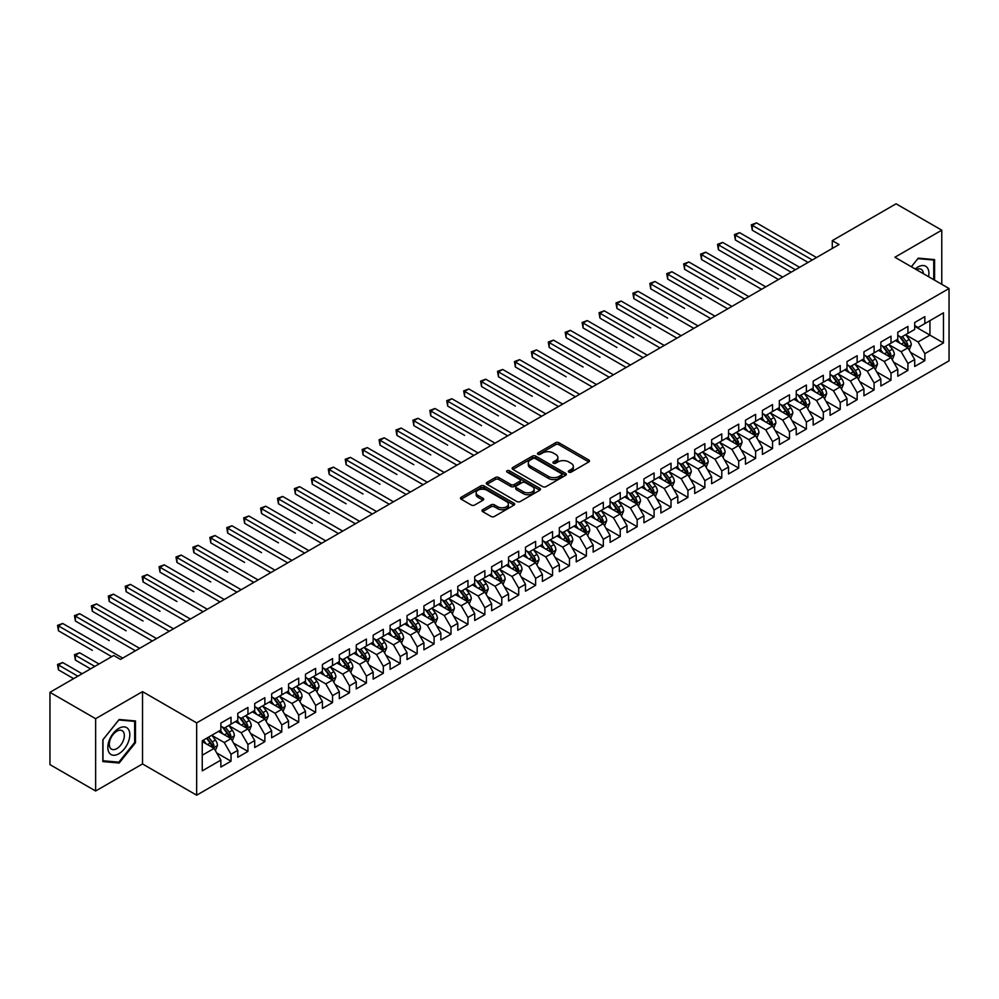 <?xml version="1.0" encoding="UTF-8"?>
<svg xmlns="http://www.w3.org/2000/svg" width="999" height="999" viewBox="0 0 999 999"><rect width="100%" height="100%" fill="white"/><g stroke="black" fill="none" stroke-linecap="round" stroke-linejoin="round"><path stroke-width="1.5" d="M568.843 472.127A1.648 0.949 0 0 0 571.166 472.127L588.823 461.938A2.348 1.361 0 0 0 589.51 460.976A2.348 1.361 0 0 0 588.823 460.015L558.916 442.757A2.348 1.361 0 0 0 555.594 442.757L537.949 452.947A1.648 0.949 0 0 0 537.474 453.608A1.648 0.949 0 0 0 537.949 454.283A1.648 0.949 0 0 0 540.272 454.283L542.557 452.972A7.517 4.346 0 0 1 553.196 452.972L555.681 454.408A7.517 4.346 0 0 1 557.879 457.48A7.517 4.346 0 0 1 555.681 460.539L553.396 461.863A1.648 0.949 0 0 0 552.922 462.537A1.648 0.949 0 0 0 553.396 463.199A1.648 0.949 0 0 0 555.719 463.199L558.004 461.888A7.517 4.346 0 0 1 568.643 461.888L571.128 463.324A7.517 4.346 0 0 1 573.326 466.396A7.517 4.346 0 0 1 571.128 469.455L568.843 470.779A1.648 0.949 0 0 0 568.369 471.453A1.648 0.949 0 0 0 568.843 472.127L568.843 470.779M482.679 509.69A2.348 1.361 0 0 0 481.993 510.651A2.348 1.361 0 0 0 482.679 511.613L491.071 516.458A2.348 1.361 0 0 0 494.393 516.458L513.986 505.132A2.348 1.361 0 0 0 514.672 504.183A2.348 1.361 0 0 0 513.986 503.221L484.09 485.951A2.348 1.361 0 0 0 480.769 485.951L461.163 497.277A2.348 1.361 0 0 0 460.477 498.226A2.348 1.361 0 0 0 461.163 499.188L471.303 505.044A2.348 1.361 0 0 0 474.625 505.044L483.004 500.199A2.348 1.361 0 0 0 483.703 499.238A2.348 1.361 0 0 0 483.004 498.276L477.984 495.379A6.281 3.634 0 0 1 476.148 492.819A6.281 3.634 0 0 1 480.019 489.46A6.281 3.634 0 0 1 486.875 490.247L506.555 501.61A6.281 3.634 0 0 1 508.391 504.183A6.281 3.634 0 0 1 504.52 507.529A6.281 3.634 0 0 1 497.664 506.743L494.393 504.845A2.348 1.361 0 0 0 491.071 504.845L482.679 509.69L482.679 511.613L491.071 506.805L491.071 504.845M95.642 718.693L95.642 790.996L142.52 763.935L142.52 691.633L95.642 718.693L49.95 692.319L113.749 655.481L120.517 659.39L839.048 244.543L832.279 240.634L832.279 248.451M142.52 691.633L196.666 722.889L949.05 288.511L949.05 360.814L196.666 795.192L196.666 722.889M941.77 284.315L941.77 230.182L894.892 257.243L949.05 288.511M941.77 230.182L896.078 203.808L832.279 240.634M542.719 486.625A2.348 1.361 0 0 0 546.053 486.625L565.646 475.312A2.348 1.361 0 0 0 566.333 474.35A2.348 1.361 0 0 0 565.646 473.389L535.751 456.131A2.348 1.361 0 0 0 532.43 456.131L512.824 467.445A2.348 1.361 0 0 0 512.137 468.406A2.348 1.361 0 0 0 512.824 469.368L542.719 486.625M507.754 472.477A1.648 0.949 0 0 1 509.415 472.714L509.415 470.754L539.822 488.311A2.348 1.361 0 0 1 540.509 489.26A2.348 1.361 0 0 1 539.822 490.222L520.217 501.535A2.348 1.361 0 0 1 516.895 501.535L487 484.278L495.379 479.47L495.379 477.522L487 482.355A2.348 1.361 0 0 0 486.313 483.316A2.348 1.361 0 0 0 487 484.278L487 482.355M495.379 479.47A2.348 1.361 0 0 1 498.713 479.47L498.713 477.522A2.348 1.361 0 0 0 495.379 477.522M498.713 477.522L510.839 484.515A2.348 1.361 0 0 0 514.16 484.515L519.717 481.306A2.348 1.361 0 0 0 520.404 480.344A2.348 1.361 0 0 0 519.717 479.383L507.092 472.102A1.648 0.949 0 0 1 506.618 471.428A1.648 0.949 0 0 1 507.629 470.554A1.648 0.949 0 0 1 509.415 470.754M914.697 326.323L929.932 335.115L929.932 320.654L943.468 312.837L924.849 323.589L924.849 316.646L914.697 322.515L914.697 329.445L907.929 333.354L907.929 326.423L897.776 332.28L897.776 339.223L891.008 343.132L891.008 336.188L880.856 342.058L880.856 348.988L874.088 352.897L874.088 345.966L863.935 351.823L863.935 358.766L857.154 362.662L857.154 355.731L847.002 361.588L847.002 368.531L840.234 372.44L840.234 365.497L830.082 371.366L830.082 378.296L823.313 382.205L823.313 375.274L813.161 381.131L813.161 388.074L806.393 391.983L806.393 385.04L796.24 390.909L796.24 397.839L789.472 401.748L789.472 394.817L779.32 400.674L779.32 407.617L772.552 411.513L772.552 404.583L762.399 410.439L762.399 417.382L755.619 421.291L755.619 414.348L745.466 420.217L745.466 427.147L738.698 431.056L738.698 424.125L728.546 429.982L728.546 436.925L721.778 440.834L721.778 433.891L711.625 439.76L711.625 446.69L704.857 450.599L704.857 443.668L694.705 449.525L694.705 456.468L687.936 460.364L687.936 453.434L677.784 459.29L677.784 466.233L671.016 470.142L671.016 463.199L660.863 469.068L660.863 475.999L654.083 479.907L654.083 472.977L643.93 478.833L643.93 485.776L637.162 489.685L637.162 482.742L627.01 488.611L627.01 495.541L620.242 499.45L620.242 492.519L610.089 498.376L610.089 505.319L603.321 509.215L603.321 502.285L593.169 508.141L593.169 515.084L586.401 518.993L586.401 512.05L576.248 517.919L576.248 524.85L569.48 528.758L569.48 521.828L559.328 527.684L559.328 534.627L552.547 538.536L552.547 531.593L542.395 537.462L542.395 544.393L535.626 548.301L535.626 541.371L525.474 547.227L525.474 554.17L518.706 558.066L518.706 551.136L508.553 556.992L508.553 563.936L501.785 567.844L501.785 560.901L491.633 566.77L491.633 573.701L484.865 577.609L484.865 570.679L474.712 576.535L474.712 583.478L467.944 587.387L467.944 580.444L457.792 586.313L457.792 593.244L451.011 597.152L451.011 590.222L440.859 596.078L440.859 603.009L434.09 606.917L434.09 599.987L423.938 605.844L423.938 612.787L417.17 616.695L417.17 609.752L407.018 615.621L407.018 622.552L400.249 626.46L400.249 619.53L390.097 625.386L390.097 632.33L383.329 636.238L383.329 629.295L373.176 635.164L373.176 642.095L366.408 646.003L366.408 639.073L356.256 644.929L356.256 651.86L349.475 655.769L349.475 648.838L339.323 654.695L339.323 661.638L332.555 665.546L332.555 658.603L322.402 664.472L322.402 671.403L315.634 675.312L315.634 668.381L305.482 674.238L305.482 681.181L298.713 685.089L298.713 678.146L288.561 684.015L288.561 690.946L281.793 694.854L281.793 687.924L271.641 693.781L271.641 700.711L264.872 704.62L264.872 697.689L254.72 703.546L254.72 710.489L247.939 714.397L247.939 707.454L237.787 713.323L237.787 720.254L231.019 724.163L231.019 717.232L220.866 723.089L220.866 730.032L202.248 740.771L202.248 770.866L220.866 760.114L214.098 748.401L202.248 741.558M943.468 312.837L943.468 342.932L924.849 353.683L918.081 341.958L905.818 334.877M910.551 352.36L924.849 360.614L924.849 353.683M924.849 360.614L914.697 366.483L914.697 359.54L907.929 363.449L901.16 351.723L888.885 344.643M893.63 362.137L907.929 370.392L907.929 363.449M907.929 370.392L897.776 376.248L897.776 369.318L891.008 373.226L884.24 361.501L871.965 354.408M876.71 371.903L891.008 380.157L891.008 373.226M891.008 380.157L880.856 386.014L880.856 379.083L874.088 382.992L867.319 371.266L855.044 364.185M859.789 381.668L874.088 389.922L874.088 382.992M874.088 389.922L863.935 395.791L863.935 388.848L857.154 392.757L850.386 381.031L838.124 373.951M842.856 391.446L857.154 399.7L857.154 392.757M857.154 399.7L847.002 405.557L847.002 398.626L840.234 402.535L833.466 390.809L821.203 383.728M825.936 401.211L840.234 409.465L840.234 402.535M840.234 409.465L830.082 415.334L830.082 408.391L823.313 412.3L816.545 400.574L804.282 393.494M809.015 410.989L823.313 419.243L823.313 412.3M823.313 419.243L813.161 425.099L813.161 418.169L806.393 422.077L799.625 410.352L787.349 403.259M792.095 420.754L806.393 429.008L806.393 422.077M806.393 429.008L796.24 434.865L796.24 427.934L789.472 431.843L782.704 420.117L770.429 413.037M775.174 430.519L789.472 438.773L789.472 431.843M789.472 438.773L779.32 444.642L779.32 437.699L772.552 441.608L765.783 429.882L753.508 422.802M758.253 440.297L772.552 448.551L772.552 441.608M772.552 448.551L762.399 454.408L762.399 447.477L755.619 451.386L748.85 439.66L736.588 432.579M741.32 450.062L755.619 458.316L755.619 451.386M755.619 458.316L745.466 464.185L745.466 457.242L738.698 461.151L731.93 449.425L719.667 442.345M724.4 459.827L738.698 468.094L738.698 461.151M738.698 468.094L728.546 473.951L728.546 467.02L721.778 470.929L715.009 459.203L702.747 452.11M707.479 469.605L721.778 477.859L721.778 470.929M721.778 477.859L711.625 483.716L711.625 476.785L704.857 480.694L698.089 468.968L685.814 461.888M690.559 479.37L704.857 487.624L704.857 480.694M704.857 487.624L694.705 493.494L694.705 486.55L687.936 490.459L681.168 478.733L668.893 471.653M673.638 489.148L687.936 497.402L687.936 490.459M687.936 497.402L677.784 503.259L677.784 496.328L671.016 500.237L664.248 488.511L651.972 481.431M656.718 498.913L671.016 507.167L671.016 500.237M671.016 507.167L660.863 513.036L660.863 506.093L654.083 510.002L647.315 498.276L635.052 491.196M639.785 508.678L654.083 516.945L654.083 510.002M654.083 516.945L643.93 522.802L643.93 515.871L637.162 519.767L630.394 508.054L618.131 500.961M622.864 518.456L637.162 526.71L637.162 519.767M637.162 526.71L627.01 532.567L627.01 525.636L620.242 529.545L613.473 517.819L601.211 510.739M605.943 528.221L620.242 536.475L620.242 529.545M620.242 536.475L610.089 542.345L610.089 535.402L603.321 539.31L596.553 527.584L584.278 520.504M589.023 537.999L603.321 546.253L603.321 539.31M603.321 546.253L593.169 552.11L593.169 545.179L586.401 549.088L579.632 537.362L567.357 530.282M572.102 547.764L586.401 556.018L586.401 549.088M586.401 556.018L576.248 561.888L576.248 554.944L569.48 558.853L562.712 547.127L550.437 540.047M555.182 557.529L569.48 565.796L569.48 558.853M569.48 565.796L559.328 571.653L559.328 564.722L552.547 568.618L545.779 556.905L533.516 549.812M538.249 567.307L552.547 575.561L552.547 568.618M552.547 575.561L542.395 581.418L542.395 574.487L535.626 578.396L528.858 566.67L516.595 559.59M521.328 577.072L535.626 585.327L535.626 578.396M535.626 585.327L525.474 591.196L525.474 584.253L518.706 588.161L511.938 576.435L499.675 569.355M504.408 586.85L518.706 595.104L518.706 588.161M518.706 595.104L508.553 600.961L508.553 594.03L501.785 597.939L495.017 586.213L482.742 579.133M487.487 596.615L501.785 604.87L501.785 597.939M501.785 604.87L491.633 610.739L491.633 603.796L484.865 607.704L478.096 595.978L465.821 588.898M470.566 606.381L484.865 614.647L484.865 607.704M484.865 614.647L474.712 620.504L474.712 613.573L467.944 617.469L461.176 605.756L448.901 598.663M453.646 616.158L467.944 624.412L467.944 617.469M467.944 624.412L457.792 630.269L457.792 623.339L451.011 627.247L444.243 615.521L431.98 608.441M436.713 625.923L451.011 634.178L451.011 627.247M451.011 634.178L440.859 640.047L440.859 633.104L434.09 637.012L427.322 625.287L415.06 618.206M419.792 635.701L434.09 643.955L434.09 637.012M434.09 643.955L423.938 649.812L423.938 642.881L417.17 646.79L410.402 635.064L398.139 627.984M402.872 645.466L417.17 653.721L417.17 646.79M417.17 653.721L407.018 659.59L407.018 652.647L400.249 656.555L393.481 644.83L381.206 637.749M385.951 655.232L400.249 663.498L400.249 656.555M400.249 663.498L390.097 669.355L390.097 662.424L383.329 666.321L376.561 654.607L364.285 647.514M369.031 665.009L383.329 673.264L383.329 666.321M383.329 673.264L373.176 679.12L373.176 672.19L366.408 676.098L359.64 664.372L347.365 657.292M352.11 674.775L366.408 683.029L366.408 676.098M366.408 683.029L356.256 688.898L356.256 681.955L349.475 685.863L342.707 674.138L330.444 667.057M335.177 684.552L349.475 692.806L349.475 685.863M349.475 692.806L339.323 698.663L339.323 691.733L332.555 695.641L325.786 683.915L313.524 676.835M318.256 694.317L332.555 702.572L332.555 695.641M332.555 702.572L322.402 708.441L322.402 701.498L315.634 705.406L308.866 693.681L296.603 686.6M301.336 704.083L315.634 712.349L315.634 705.406M315.634 712.349L305.482 718.206L305.482 711.263L298.713 715.172L291.945 703.458L279.67 696.365M284.415 713.86L298.713 722.115L298.713 715.172M298.713 722.115L288.561 727.971L288.561 721.041L281.793 724.949L275.025 713.224L262.749 706.143M267.495 723.626L281.793 731.88L281.793 724.949M281.793 731.88L271.641 737.749L271.641 730.806L264.872 734.715L258.104 722.989L245.829 715.908M250.574 733.403L264.872 741.658L264.872 734.715M264.872 741.658L254.72 747.514L254.72 740.584L247.939 744.492L241.171 732.766L228.908 725.686M233.641 743.169L247.939 751.423L247.939 744.492M247.939 751.423L237.787 757.292L237.787 750.349L231.019 754.257L224.251 742.532L211.988 735.451M216.721 752.934L231.019 761.201L231.019 754.257M231.019 761.201L220.866 767.057L220.866 760.114M220.866 726.123L224.251 728.071L231.019 724.163M202.248 755.232L214.098 748.401M237.787 716.345L241.171 718.306L247.939 714.397M224.251 742.532L231.019 738.623L218.494 731.393M237.787 750.349L231.019 738.623M254.72 706.58L258.104 708.528L264.872 704.62M241.171 732.766L247.939 728.858L235.427 721.628M254.72 740.584L247.939 728.858M271.641 696.815L275.025 698.763L281.793 694.854M258.104 722.989L264.872 719.08L252.347 711.85M271.641 730.806L264.872 719.08M288.561 687.037L291.945 688.998L298.713 685.089M275.025 713.224L281.793 709.315L269.268 702.085M288.561 721.041L281.793 709.315M305.482 677.272L308.866 679.22L315.634 675.312M291.945 703.458L298.713 699.55L286.189 692.319M305.482 711.263L298.713 699.55M322.402 667.494L325.786 669.455L332.555 665.546M308.866 693.681L315.634 689.772L303.109 682.542M322.402 701.498L315.634 689.772M339.323 657.729L342.707 659.677L349.475 655.769M325.786 683.915L332.555 680.007L320.03 672.777M339.323 691.733L332.555 680.007M356.256 647.964L359.64 649.912L366.408 646.003M342.707 674.138L349.475 670.229L336.963 662.999M356.256 681.955L349.475 670.229M373.176 638.186L376.561 640.147L383.329 636.238M359.64 664.372L366.408 660.464L353.883 653.234M373.176 672.19L366.408 660.464M390.097 628.421L393.481 630.369L400.249 626.46M376.561 654.607L383.329 650.699L370.804 643.468M390.097 662.424L383.329 650.699M407.018 618.643L410.402 620.604L417.17 616.695M393.481 644.83L400.249 640.921L387.724 633.691M407.018 652.647L400.249 640.921M423.938 608.878L427.322 610.826L434.09 606.917M410.402 635.064L417.17 631.156L404.645 623.925M423.938 642.881L417.17 631.156M440.859 599.113L444.243 601.061L451.011 597.152M427.322 625.287L434.09 621.378L421.566 614.148M440.859 633.104L434.09 621.378M457.792 589.335L461.176 591.296L467.944 587.387M444.243 615.521L451.011 611.613L438.499 604.383M457.792 623.339L451.011 611.613M474.712 579.57L478.096 581.518L484.865 577.609M461.176 605.756L467.944 601.848L455.419 594.617M474.712 613.573L467.944 601.848M491.633 569.792L495.017 571.753L501.785 567.844M478.096 595.978L484.865 592.07L472.34 584.84M491.633 603.796L484.865 592.07M508.553 560.027L511.938 561.975L518.706 558.066M495.017 586.213L501.785 582.305L489.26 575.074M508.553 594.03L501.785 582.305M525.474 550.262L528.858 552.21L535.626 548.301M511.938 576.435L518.706 572.527L506.181 565.297M525.474 584.253L518.706 572.527M542.395 540.484L545.779 542.445L552.547 538.536M528.858 566.67L535.626 562.762L523.101 555.531M542.395 574.487L535.626 562.762M559.328 530.719L562.712 532.667L569.48 528.758M545.779 556.905L552.547 552.996L540.034 545.766M559.328 564.722L552.547 552.996M576.248 520.941L579.632 522.902L586.401 518.993M562.712 547.127L569.48 543.219L556.955 535.988M576.248 554.944L569.48 543.219M593.169 511.176L596.553 513.124L603.321 509.215M579.632 537.362L586.401 533.454L573.876 526.223M593.169 545.179L586.401 533.454M610.089 501.411L613.473 503.359L620.242 499.45M596.553 527.584L603.321 523.676L590.796 516.446M610.089 535.402L603.321 523.676M627.01 491.633L630.394 493.593L637.162 489.685M613.473 517.819L620.242 513.911L607.717 506.68M627.01 525.636L620.242 513.911M643.93 481.868L647.315 483.816L654.083 479.907M630.394 508.054L637.162 504.145L624.637 496.915M643.93 515.871L637.162 504.145M660.863 472.09L664.248 474.05L671.016 470.142M647.315 498.276L654.083 494.368L641.57 487.137M660.863 506.093L654.083 494.368M677.784 462.325L681.168 464.273L687.936 460.364M664.248 488.511L671.016 484.602L658.491 477.372M677.784 496.328L671.016 484.602M694.705 452.559L698.089 454.508L704.857 450.599M681.168 478.733L687.936 474.825L675.411 467.594M694.705 486.55L687.936 474.825M711.625 442.782L715.009 444.742L721.778 440.834M698.089 468.968L704.857 465.059L692.332 457.829M711.625 476.785L704.857 465.059M728.546 433.017L731.93 434.965L738.698 431.056M715.009 459.203L721.778 455.294L709.253 448.064M728.546 467.02L721.778 455.294M745.466 423.239L748.85 425.199L755.619 421.291M731.93 449.425L738.698 445.517L726.173 438.286M745.466 457.242L738.698 445.517M762.399 413.474L765.783 415.422L772.552 411.513M748.85 439.66L755.619 435.751L743.106 428.521M762.399 447.477L755.619 435.751M779.32 403.708L782.704 405.656L789.472 401.748M765.783 429.882L772.552 425.974L760.027 418.743M779.32 437.699L772.552 425.974M796.24 393.931L799.625 395.891L806.393 391.983M782.704 420.117L789.472 416.208L776.947 408.978M796.24 427.934L789.472 416.208M813.161 384.165L816.545 386.113L823.313 382.205M799.625 410.352L806.393 406.443L793.868 399.213M813.161 418.169L806.393 406.443M830.082 374.388L833.466 376.348L840.234 372.44M816.545 400.574L823.313 396.665L810.788 389.435M830.082 408.391L823.313 396.665M847.002 364.623L850.386 366.571L857.154 362.662M833.466 390.809L840.234 386.9L827.709 379.67M847.002 398.626L840.234 386.9M863.935 354.857L867.319 356.805L874.088 352.897M850.386 381.031L857.154 377.123L844.642 369.892M863.935 388.848L857.154 377.123M880.856 345.08L884.24 347.04L891.008 343.132M867.319 371.266L874.088 367.357L861.563 360.127M880.856 379.083L874.088 367.357M897.776 335.314L901.16 337.262L907.929 333.354M884.24 361.501L891.008 357.592L878.483 350.362M897.776 369.318L891.008 357.592M914.697 325.537L918.081 327.497L924.849 323.589M901.16 351.723L907.929 347.814L895.404 340.584M914.697 359.54L907.929 347.814M49.95 692.319L49.95 764.61L95.642 790.996M142.52 763.935L196.666 795.192M918.081 341.958L929.932 335.115L943.468 342.932M934.577 280.157L934.577 259.603L918.256 258.142L911.338 266.745M135.489 742.719L135.489 720.953L119.168 719.492L102.835 739.809L102.835 761.575L119.168 763.036L135.489 742.719L134.653 742.232M569.505 472.352L571.128 471.416A7.517 4.346 0 0 0 573.326 468.344L573.326 466.396M557.879 457.48L557.879 459.428A7.517 4.346 0 0 1 555.681 462.5L554.058 463.436M588.786 461.95L558.916 444.705A2.348 1.361 0 0 0 555.594 444.705L538.611 454.52M565.646 473.389L565.646 475.312L535.751 458.079A2.348 1.361 0 0 0 532.43 458.079L512.862 469.38M561.5 475.024A1.648 0.949 0 0 0 561.975 474.35A1.648 0.949 0 0 0 561.5 473.676L535.252 458.529A1.648 0.949 0 0 0 532.929 458.529L530.519 459.915A7.517 4.346 0 0 0 528.309 462.987A7.517 4.346 0 0 0 530.519 466.058L548.451 476.411A7.517 4.346 0 0 0 559.09 476.411L561.5 475.024L561.5 476.973A1.648 0.949 0 0 0 561.975 476.311L561.975 474.35M528.309 462.987L528.309 464.947A7.517 4.346 0 0 0 530.519 468.007L530.519 466.058M561.5 476.973L559.09 478.371A7.517 4.346 0 0 1 548.451 478.371L530.519 468.007M498.713 479.47L510.839 486.476A2.348 1.361 0 0 0 514.16 486.476L519.717 483.254A2.348 1.361 0 0 0 520.404 482.305L520.404 480.344M509.415 472.714L539.785 490.247M523.414 491.783A6.281 3.634 0 0 0 530.269 492.569A6.281 3.634 0 0 0 534.14 489.223A6.281 3.634 0 0 0 532.305 486.65L525.362 482.642A2.348 1.361 0 0 0 522.04 482.642L516.483 485.864A2.348 1.361 0 0 0 515.796 486.825A2.348 1.361 0 0 0 516.483 487.774L523.414 491.783L523.414 493.731A6.281 3.634 0 0 0 530.269 494.517A6.281 3.634 0 0 0 534.14 491.171L534.14 489.223M515.796 486.825L515.796 488.773A2.348 1.361 0 0 0 516.483 489.735L516.483 487.774M523.414 493.731L516.483 489.735M508.391 504.183L508.391 506.131A6.281 3.634 0 0 1 504.52 509.478A6.281 3.634 0 0 1 497.664 508.691L494.393 506.805A2.348 1.361 0 0 0 491.071 506.805M476.148 492.819L476.148 494.767A6.281 3.634 0 0 0 477.984 497.327L477.984 495.379M482.979 500.212L477.984 497.327M513.961 505.157L484.09 487.912A2.348 1.361 0 0 0 480.769 487.912L461.201 499.213M117.432 762.037L119.168 763.036M909.177 349.987L911.275 344.867A6.344 3.659 -120 0 0 909.252 339.46L905.656 334.665M899.937 343.206L897.202 339.548M752.284 269.293L718.443 249.75L718.443 244.867L722.677 242.432L782.704 277.085M899.275 336.176L904.008 342.495A6.344 3.659 60 0 1 905.818 346.316L907.854 345.142A6.344 3.659 -120 0 0 906.043 341.321L902.447 336.526M900.386 336.825L904.832 342.744A3.234 1.861 60 0 1 905.419 343.731L907.854 345.142M812.312 259.977L752.284 225.324L756.518 222.889L816.545 257.542M808.079 262.425L752.284 230.22L752.284 225.324L751.36 224.787L756.518 222.889M752.284 230.22L751.36 224.787M892.257 359.752L894.355 354.633A6.344 3.659 -120 0 0 892.332 349.238L888.735 344.443M883.004 352.972L880.281 349.325M735.364 279.071L701.523 259.528L701.523 254.645L705.756 252.198L765.783 286.85M882.354 345.954L887.087 352.26A6.344 3.659 60 0 1 888.898 356.081L890.933 354.907A6.344 3.659 -120 0 0 889.11 351.099L885.526 346.291M883.466 346.591L887.911 352.522A3.234 1.861 60 0 1 888.498 353.496L890.933 354.907M875.336 369.53L877.434 364.41A6.344 3.659 -120 0 0 875.411 359.003L871.815 354.208M866.083 362.737L863.348 359.091M718.443 288.836L684.602 269.293L684.602 264.41L688.835 261.963L748.85 296.616M865.434 355.719L870.166 362.038A6.344 3.659 60 0 1 871.977 365.846L874.013 364.672A6.344 3.659 -120 0 0 872.189 360.864L868.593 356.069M866.545 356.368L870.991 362.287A3.234 1.861 60 0 1 871.578 363.274L874.013 364.672M795.391 269.755L735.364 235.102L739.597 232.655L799.625 267.307M791.158 272.19L735.364 239.985L735.364 235.102L734.44 234.565L739.597 232.655M735.364 239.985L734.44 234.565M778.471 279.52L717.519 244.33L722.677 242.432M718.443 249.75L717.519 244.33M928.571 276.686A15.559 8.979 120 0 0 927.434 267.869A15.559 8.979 120 0 0 915.209 268.968M923.426 273.714A10.652 6.144 120 0 0 922.427 270.454A10.652 6.144 120 0 0 921.24 269.343A10.652 6.144 120 0 0 916.345 269.63M911.375 266.758L917.906 258.629L933.74 260.04L933.74 279.67M932.691 259.428L933.74 260.04M109.303 752.921A15.559 8.979 120 0 0 124.326 748.888A15.559 8.979 120 0 0 128.347 729.22A15.559 8.979 120 0 0 113.324 733.241A15.559 8.979 120 0 0 109.303 752.921M110.302 748.026A10.652 6.144 120 0 0 111.501 749.138A10.652 6.144 120 0 0 121.403 744.168A10.652 6.144 120 0 0 123.339 731.805A10.652 6.144 120 0 0 122.153 730.694A10.652 6.144 120 0 0 112.238 735.664A10.652 6.144 120 0 0 110.302 748.026M118.831 719.967L134.653 721.39L134.653 742.482L118.831 762.162L102.997 760.751L102.997 739.66L118.831 719.967M133.604 720.779L134.653 721.39M858.416 379.295L860.514 374.175A6.344 3.659 -120 0 0 858.491 368.781L854.894 363.973M849.162 372.515L846.428 368.868M701.523 298.601L667.682 279.071L667.682 274.176L671.902 271.74L731.93 306.393M848.513 365.484L853.246 371.803A6.344 3.659 60 0 1 855.057 375.624L857.092 374.45A6.344 3.659 -120 0 0 855.269 370.629L851.672 365.834M849.625 366.133L854.07 372.065A3.234 1.861 60 0 1 854.657 373.039L857.092 374.45M841.495 389.073L843.593 383.953A6.344 3.659 -120 0 0 841.558 378.546L837.974 373.751M832.242 382.28L829.507 378.633M684.602 308.379L650.749 288.836L650.749 283.953L654.982 281.506L715.009 316.159M831.58 375.262L836.313 381.581A6.344 3.659 60 0 1 838.136 385.389L840.159 384.215A6.344 3.659 -120 0 0 838.348 380.407L834.752 375.599M832.704 375.899L837.137 381.83A3.234 1.861 60 0 1 837.724 382.817L840.159 384.215M761.55 289.298L700.586 254.096L705.756 252.198M701.523 259.528L700.586 254.096M744.63 299.063L683.666 263.873L688.835 261.963M684.602 269.293L683.666 263.873M824.562 398.838L826.66 393.718A6.344 3.659 -120 0 0 824.637 388.311L821.041 383.516M815.321 392.058L812.587 388.399M667.682 318.144L633.828 298.601L633.828 293.718L638.061 291.283L698.089 325.936M814.66 385.027L819.392 391.346A6.344 3.659 60 0 1 821.215 395.154L823.238 393.993A6.344 3.659 -120 0 0 821.428 390.172L817.831 385.377M815.783 385.676L820.216 391.596A3.234 1.861 60 0 1 820.803 392.582L823.238 393.993M727.697 308.828L666.745 273.639L671.902 271.74M667.682 279.071L666.745 273.639M807.642 408.603L809.739 403.484A6.344 3.659 -120 0 0 807.716 398.089L804.12 393.294M798.401 401.823L795.666 398.176M650.749 327.922L616.907 308.379L616.907 303.496L621.141 301.049L681.168 335.701M797.739 394.805L802.472 401.111A6.344 3.659 60 0 1 804.282 404.932L806.318 403.758A6.344 3.659 -120 0 0 804.507 399.95L800.911 395.142M798.85 395.442L803.296 401.373A3.234 1.861 60 0 1 803.883 402.347L806.318 403.758M710.776 318.606L649.825 283.416L654.982 281.506M650.749 288.836L649.825 283.416M790.721 418.381L792.819 413.261A6.344 3.659 -120 0 0 790.796 407.854L787.2 403.059M781.468 411.588L778.745 407.942M633.828 337.687L599.987 318.144L599.987 313.261L604.22 310.814L664.248 345.467M780.818 404.57L785.551 410.889A6.344 3.659 60 0 1 787.362 414.697L789.397 413.524A6.344 3.659 -120 0 0 787.574 409.715L783.99 404.92M781.93 405.219L786.375 411.138A3.234 1.861 60 0 1 786.962 412.125L789.397 413.524M773.8 428.146L775.898 423.027A6.344 3.659 -120 0 0 773.875 417.632L770.279 412.824M764.547 421.366L761.812 417.719M616.907 347.452L583.066 327.922L583.066 323.027L587.3 320.592L647.315 355.244M763.898 414.335L768.631 420.654A6.344 3.659 60 0 1 770.441 424.475L772.477 423.301A6.344 3.659 -120 0 0 770.654 419.48L767.057 414.685M765.009 414.985L769.455 420.916A3.234 1.861 60 0 1 770.042 421.89L772.477 423.301M756.88 437.924L758.978 432.804A6.344 3.659 -120 0 0 756.955 427.397L753.358 422.602M747.627 431.131L744.892 427.485M599.987 357.23L566.146 337.687L566.146 332.804L570.367 330.357L630.394 365.01M746.977 424.113L751.71 430.432A6.344 3.659 60 0 1 753.521 434.24L755.556 433.067A6.344 3.659 -120 0 0 753.733 429.258L750.137 424.45M748.089 424.75L752.534 430.681A3.234 1.861 60 0 1 753.121 431.668L755.556 433.067M739.959 447.689L742.057 442.569A6.344 3.659 -120 0 0 740.022 437.162L736.438 432.367M730.706 440.909L727.971 437.25M583.066 366.995L549.213 347.452L549.213 342.57L553.446 340.122L613.473 374.787M730.044 433.878L734.777 440.197A6.344 3.659 60 0 1 736.6 444.006L738.623 442.844A6.344 3.659 -120 0 0 736.812 439.023L733.216 434.228M731.168 434.528L735.601 440.447A3.234 1.861 60 0 1 736.188 441.433L738.623 442.844M723.026 457.455L725.124 452.335A6.344 3.659 -120 0 0 723.101 446.94L719.505 442.145M713.786 450.674L711.051 447.028M566.146 376.773L532.292 357.23L532.292 352.335L536.525 349.9L596.553 384.553M713.124 443.656L717.856 449.962A6.344 3.659 60 0 1 719.68 453.783L721.703 452.609A6.344 3.659 -120 0 0 719.892 448.801L716.295 443.993M714.248 444.293L718.681 450.224A3.234 1.861 60 0 1 719.268 451.198L721.703 452.609M706.106 467.232L708.204 462.112A6.344 3.659 -120 0 0 706.181 456.705L702.584 451.91M696.865 460.439L694.13 456.793M549.213 386.538L515.372 366.995L515.372 362.113L519.605 359.665L579.632 394.318M696.203 453.421L700.936 459.74A6.344 3.659 60 0 1 702.747 463.548L704.782 462.375A6.344 3.659 -120 0 0 702.971 458.566L699.375 453.771M697.314 454.07L701.76 459.99A3.234 1.861 60 0 1 702.347 460.976L704.782 462.375M689.185 476.998L691.283 471.878A6.344 3.659 -120 0 0 689.26 466.483L685.664 461.675M679.932 470.217L677.21 466.57M532.292 396.303L498.451 376.76L498.451 371.878L502.684 369.443L562.712 404.096M679.283 463.186L684.015 469.505A6.344 3.659 60 0 1 685.826 473.326L687.861 472.152A6.344 3.659 -120 0 0 686.038 468.331L682.454 463.536M680.394 463.836L684.839 469.767A3.234 1.861 60 0 1 685.426 470.741L687.861 472.152M672.265 486.775L674.362 481.655A6.344 3.659 -120 0 0 672.339 476.248L668.743 471.453M663.011 479.982L660.277 476.336M515.372 406.081L481.53 386.538L481.53 381.655L485.764 379.208L545.779 413.861M662.362 472.964L667.095 479.283A6.344 3.659 60 0 1 668.905 483.091L670.941 481.918A6.344 3.659 -120 0 0 669.118 478.109L665.521 473.301M663.473 473.601L667.919 479.532A3.234 1.861 60 0 1 668.506 480.519L670.941 481.918M655.344 496.54L657.442 491.421A6.344 3.659 -120 0 0 655.419 486.014L651.823 481.218M646.091 489.747L643.356 486.101M498.451 415.846L464.61 396.303L464.61 391.421L468.831 388.973L528.858 423.638M645.441 482.729L650.174 489.048A6.344 3.659 60 0 1 651.985 492.857L654.02 491.695A6.344 3.659 -120 0 0 652.197 487.874L648.601 483.079M646.553 483.379L650.998 489.298A3.234 1.861 60 0 1 651.585 490.284L654.02 491.695M638.423 506.306L640.521 501.186A6.344 3.659 -120 0 0 638.486 495.791L634.902 490.996M629.17 499.525L626.435 495.879M481.53 425.624L447.677 406.081L447.677 401.186L451.91 398.751L511.938 433.404M628.508 492.507L633.241 498.813A6.344 3.659 60 0 1 635.064 502.634L637.087 501.461A6.344 3.659 -120 0 0 635.277 497.652L631.68 492.844M629.632 493.144L634.065 499.075A3.234 1.861 60 0 1 634.652 500.049L637.087 501.461M621.49 516.083L623.588 510.964A6.344 3.659 -120 0 0 621.565 505.556L617.969 500.761M612.25 509.29L609.515 505.644M464.61 435.389L430.756 415.846L430.756 410.964L434.99 408.516L495.017 443.169M611.588 502.272L616.321 508.591A6.344 3.659 60 0 1 618.144 512.4L620.167 511.226A6.344 3.659 -120 0 0 618.356 507.417L614.76 502.622M612.712 502.922L617.145 508.841A3.234 1.861 60 0 1 617.732 509.827L620.167 511.226M604.57 525.849L606.668 520.729A6.344 3.659 -120 0 0 604.645 515.334L601.048 510.526M595.329 519.068L592.594 515.422M447.677 445.154L413.836 425.611L413.836 420.729L418.069 418.294L478.096 452.947M594.667 512.037L599.4 518.356A6.344 3.659 60 0 1 601.211 522.177L603.246 521.003A6.344 3.659 -120 0 0 601.435 517.182L597.839 512.387M595.779 512.687L600.224 518.618A3.234 1.861 60 0 1 600.811 519.592L603.246 521.003M587.649 535.626L589.747 530.506A6.344 3.659 -120 0 0 587.724 525.099L584.128 520.304M578.396 528.833L575.674 525.187M430.756 454.932L396.915 435.389L396.915 430.507L401.148 428.059L461.176 462.712M577.747 521.815L582.479 528.134A6.344 3.659 60 0 1 584.29 531.943L586.326 530.769A6.344 3.659 -120 0 0 584.502 526.96L580.918 522.152M578.858 522.452L583.304 528.384A3.234 1.861 60 0 1 583.891 529.37L586.326 530.769M570.729 545.392L572.827 540.272A6.344 3.659 -120 0 0 570.804 534.865L567.207 530.069M561.475 538.598L558.741 534.952M413.836 464.697L379.995 445.154L379.995 440.272L384.228 437.824L444.243 472.49M560.826 531.58L565.559 537.899A6.344 3.659 60 0 1 567.37 541.708L569.405 540.546A6.344 3.659 -120 0 0 567.582 536.725L563.985 531.93M561.938 532.23L566.383 538.149A3.234 1.861 60 0 1 566.97 539.135L569.405 540.546M553.808 555.157L555.906 550.037A6.344 3.659 -120 0 0 553.883 544.642L550.287 539.847M544.555 548.376L541.82 544.73M396.915 474.475L363.074 454.932L363.074 450.037L367.295 447.602L427.322 482.255M543.906 541.358L548.638 547.664A6.344 3.659 60 0 1 550.449 551.485L552.484 550.312A6.344 3.659 -120 0 0 550.661 546.503L547.065 541.695M545.017 541.995L549.462 547.927A3.234 1.861 60 0 1 550.049 548.901L552.484 550.312M536.888 564.934L538.985 559.815A6.344 3.659 -120 0 0 536.95 554.408L533.366 549.612M527.634 558.141L524.9 554.495M379.995 484.24L346.141 464.697L346.141 459.815L350.374 457.367L410.402 492.02M526.972 551.123L531.705 557.442A6.344 3.659 60 0 1 533.528 561.251L535.551 560.077A6.344 3.659 -120 0 0 533.741 556.268L530.144 551.473M528.096 551.773L532.529 557.692A3.234 1.861 60 0 1 533.116 558.678L535.551 560.077M519.955 574.7L522.052 569.58A6.344 3.659 -120 0 0 520.029 564.185L516.433 559.378M510.714 567.919L507.979 564.273M363.074 494.006L329.22 474.463L329.22 469.58L333.454 467.145L393.481 501.798M510.052 560.889L514.785 567.207A6.344 3.659 60 0 1 516.608 571.028L518.631 569.855A6.344 3.659 -120 0 0 516.82 566.033L513.224 561.238M511.176 561.538L515.609 567.469A3.234 1.861 60 0 1 516.196 568.443L518.631 569.855M503.034 584.477L505.132 579.358A6.344 3.659 -120 0 0 503.109 573.95L499.512 569.155M493.793 577.684L491.058 574.038M346.141 503.783L312.3 484.24L312.3 479.358L316.533 476.91L376.561 511.563M493.131 570.666L497.864 576.985A6.344 3.659 60 0 1 499.675 580.794L501.71 579.62A6.344 3.659 -120 0 0 499.9 575.811L496.303 571.003M494.243 571.303L498.688 577.235A3.234 1.861 60 0 1 499.275 578.221L501.71 579.62M486.113 594.243L488.211 589.123A6.344 3.659 -120 0 0 486.188 583.716L482.592 578.921M476.86 587.449L474.138 583.803M329.22 513.548L295.379 494.006L295.379 489.123L299.613 486.675L359.64 521.341M476.211 580.431L480.944 586.75A6.344 3.659 60 0 1 482.754 590.559L484.79 589.398A6.344 3.659 -120 0 0 482.967 585.576L479.383 580.781M477.322 581.081L481.768 587A3.234 1.861 60 0 1 482.355 587.986L484.79 589.398M469.193 604.008L471.291 598.888A6.344 3.659 -120 0 0 469.268 593.493L465.671 588.698M459.94 597.227L457.205 593.581M312.3 523.326L278.459 503.783L278.459 498.888L282.692 496.453L342.707 531.106M459.29 590.209L464.023 596.515A6.344 3.659 60 0 1 465.834 600.337L467.869 599.163A6.344 3.659 -120 0 0 466.046 595.354L462.45 590.546M460.402 590.846L464.847 596.778A3.234 1.861 60 0 1 465.434 597.752L467.869 599.163M452.272 613.786L454.37 608.666A6.344 3.659 -120 0 0 452.347 603.259L448.751 598.463M443.019 606.992L440.284 603.346M295.379 533.091L261.538 513.548L261.538 508.666L265.759 506.218L325.786 540.871M442.37 599.974L447.102 606.293A6.344 3.659 60 0 1 448.913 610.102L450.949 608.928A6.344 3.659 -120 0 0 449.125 605.119L445.529 600.324M443.481 600.624L447.927 606.543A3.234 1.861 60 0 1 448.514 607.529L450.949 608.928M693.855 328.371L632.904 293.182L638.061 291.283M633.828 298.601L632.904 293.182M676.935 338.149L615.983 302.947L621.141 301.049M616.907 308.379L615.983 302.947M660.014 347.914L599.05 312.724L604.22 310.814M599.987 318.144L599.05 312.724M643.094 357.679L582.13 322.49L587.3 320.592M583.066 327.922L582.13 322.49M626.161 367.457L565.209 332.267L570.367 330.357M566.146 337.687L565.209 332.267M609.24 377.222L548.289 342.033L553.446 340.122M549.213 347.452L548.289 342.033M592.32 387L531.368 351.798L536.525 349.9M532.292 357.23L531.368 351.798M575.399 396.765L514.448 361.576L519.605 359.665M515.372 366.995L514.448 361.576M558.478 406.531L497.514 371.341L502.684 369.443M498.451 376.76L497.514 371.341M541.558 416.308L480.594 381.118L485.764 379.208M481.53 386.538L480.594 381.118M524.625 426.073L463.673 390.884L468.831 388.973M464.61 396.303L463.673 390.884M507.704 435.851L446.753 400.649L451.91 398.751M447.677 406.081L446.753 400.649M490.784 445.616L429.832 410.427L434.99 408.516M430.756 415.846L429.832 410.427M473.863 455.382L412.912 420.192L418.069 418.294M413.836 425.611L412.912 420.192M456.943 465.159L395.979 429.97L401.148 428.059M396.915 435.389L395.979 429.97M440.022 474.925L379.058 439.735L384.228 437.824M379.995 445.154L379.058 439.735M423.089 484.702L362.137 449.5L367.295 447.602M363.074 454.932L362.137 449.5M406.168 494.468L345.217 459.278L350.374 457.367M346.141 464.697L345.217 459.278M389.248 504.233L328.296 469.043L333.454 467.145M329.22 474.463L328.296 469.043M372.327 514.01L311.376 478.821L316.533 476.91M312.3 484.24L311.376 478.821M355.407 523.776L294.443 488.586L299.613 486.675M295.379 494.006L294.443 488.586M435.352 623.551L437.45 618.431A6.344 3.659 -120 0 0 435.414 613.036L431.83 608.229M426.098 616.77L423.364 613.124M278.459 542.857L244.605 523.314L244.605 518.431L248.838 515.996L308.866 550.649M425.437 609.74L430.169 616.058A6.344 3.659 60 0 1 431.993 619.88L434.016 618.706A6.344 3.659 -120 0 0 432.205 614.885L428.608 610.089M426.561 610.389L430.994 616.321A3.234 1.861 60 0 1 431.58 617.295L434.016 618.706M338.486 533.553L277.522 498.351L282.692 496.453M278.459 503.783L277.522 498.351M418.419 633.329L420.517 628.209A6.344 3.659 -120 0 0 418.494 622.802L414.897 618.006M409.178 626.535L406.443 622.889M261.538 552.634L227.685 533.091L227.685 528.209L231.918 525.761L291.945 560.414M408.516 619.517L413.249 625.836A6.344 3.659 60 0 1 415.072 629.645L417.095 628.471A6.344 3.659 -120 0 0 415.284 624.662L411.688 619.855M409.64 620.154L414.073 626.086A3.234 1.861 60 0 1 414.66 627.072L417.095 628.471M321.553 543.319L260.602 508.129L265.759 506.218M261.538 513.548L260.602 508.129M401.498 643.094L403.596 637.974A6.344 3.659 -120 0 0 401.573 632.567L397.977 627.772M392.257 636.301L389.523 632.654M244.605 562.4L210.764 542.857L210.764 537.974L214.997 535.526L275.025 570.192M391.596 629.283L396.328 635.601A6.344 3.659 60 0 1 398.139 639.41L400.174 638.249A6.344 3.659 -120 0 0 398.364 634.427L394.767 629.632M392.707 629.932L397.152 635.851A3.234 1.861 60 0 1 397.739 636.838L400.174 638.249M304.633 553.084L243.681 517.894L248.838 515.996M244.605 523.314L243.681 517.894M384.578 652.859L386.675 647.739A6.344 3.659 -120 0 0 384.652 642.345L381.056 637.549M375.324 646.078L372.602 642.432M227.685 572.177L193.843 552.634L193.843 547.739L198.077 545.304L258.104 579.957M374.675 639.06L379.408 645.366A6.344 3.659 60 0 1 381.218 649.188L383.254 648.014A6.344 3.659 -120 0 0 381.431 644.193L377.847 639.397M375.786 639.697L380.232 645.629A3.234 1.861 60 0 1 380.819 646.603L383.254 648.014M287.712 562.862L226.761 527.672L231.918 525.761M227.685 533.091L226.761 527.672M367.657 662.637L369.755 657.517A6.344 3.659 -120 0 0 367.732 652.11L364.136 647.315M358.404 655.844L355.669 652.197M210.764 581.942L176.923 562.4L176.923 557.517L181.156 555.069L241.171 589.722M357.754 648.826L362.487 655.144A6.344 3.659 60 0 1 364.298 658.953L366.333 657.779A6.344 3.659 -120 0 0 364.51 653.97L360.914 649.175M358.866 649.475L363.311 655.394A3.234 1.861 60 0 1 363.898 656.38L366.333 657.779M270.791 572.627L209.84 537.437L214.997 535.526M210.764 542.857L209.84 537.437M350.736 672.402L352.834 667.282A6.344 3.659 -120 0 0 350.811 661.887L347.215 657.08M341.483 665.621L338.748 661.975M193.843 591.708L160.002 572.165L160.002 567.282L164.223 564.847L224.251 599.5M340.834 658.591L345.567 664.909A6.344 3.659 60 0 1 347.377 668.731L349.413 667.557A6.344 3.659 -120 0 0 347.59 663.736L343.993 658.94M341.945 659.24L346.391 665.172A3.234 1.861 60 0 1 346.978 666.146L349.413 667.557M253.871 582.405L192.907 547.202L198.077 545.304M193.843 552.634L192.907 547.202M333.816 682.18L335.914 677.06A6.344 3.659 -120 0 0 333.878 671.653L330.294 666.857M324.563 675.386L321.828 671.74M176.923 601.485L143.069 581.942L143.069 577.06L147.303 574.612L207.33 609.265M323.901 668.368L328.634 674.687A6.344 3.659 60 0 1 330.457 678.496L332.48 677.322A6.344 3.659 -120 0 0 330.669 673.513L327.073 668.706M325.025 669.005L329.458 674.937A3.234 1.861 60 0 1 330.045 675.923L332.48 677.322M236.95 592.17L175.986 556.98L181.156 555.069M176.923 562.4L175.986 556.98M316.883 691.945L318.981 686.825A6.344 3.659 -120 0 0 316.958 681.418L313.361 676.623M307.642 685.152L304.907 681.505M160.002 611.251L126.149 591.708L126.149 586.825L130.382 584.378L190.409 619.043M306.98 678.134L311.713 684.452A6.344 3.659 60 0 1 313.536 688.261L315.559 687.1A6.344 3.659 -120 0 0 313.748 683.279L310.152 678.483M308.104 678.783L312.537 684.702A3.234 1.861 60 0 1 313.124 685.689L315.559 687.1M220.017 601.935L159.066 566.745L164.223 564.847M160.002 572.165L159.066 566.745M299.962 701.71L302.06 696.59A6.344 3.659 -120 0 0 300.037 691.196L296.441 686.4M290.721 694.929L287.987 691.283M143.069 621.016L109.228 601.485L109.228 596.59L113.461 594.155L173.489 628.808M290.06 687.911L294.792 694.218A6.344 3.659 60 0 1 296.603 698.039L298.639 696.865A6.344 3.659 -120 0 0 296.828 693.044L293.231 688.249M291.171 688.548L295.617 694.48A3.234 1.861 60 0 1 296.204 695.454L298.639 696.865M203.097 611.713L142.145 576.523L147.303 574.612M143.069 581.942L142.145 576.523M283.042 711.488L285.14 706.368A6.344 3.659 -120 0 0 283.117 700.961L279.52 696.166M273.788 704.695L271.066 701.048M126.149 630.794L92.308 611.251L92.308 606.368L96.541 603.92L156.568 638.573M273.139 697.677L277.872 703.995A6.344 3.659 60 0 1 279.683 707.804L281.718 706.63A6.344 3.659 -120 0 0 279.895 702.821L276.311 698.026M274.25 698.326L278.696 704.245A3.234 1.861 60 0 1 279.283 705.232L281.718 706.63M186.176 621.478L125.225 586.288L130.382 584.378M126.149 591.708L125.225 586.288M266.121 721.253L268.219 716.133A6.344 3.659 -120 0 0 266.196 710.739L262.6 705.931M256.868 714.472L254.133 710.826M109.228 640.559L75.387 621.016L75.387 616.133L79.62 613.698L139.635 648.351M256.219 707.442L260.951 713.761A6.344 3.659 60 0 1 262.762 717.582L264.797 716.408A6.344 3.659 -120 0 0 262.974 712.587L259.378 707.791M257.33 708.091L261.775 714.023A3.234 1.861 60 0 1 262.362 714.997L264.797 716.408M169.256 631.256L108.304 596.053L113.461 594.155M109.228 601.485L108.304 596.053M249.201 731.031L251.298 725.898A6.344 3.659 -120 0 0 249.275 720.504L245.679 715.709M239.947 724.238L237.213 720.591M92.308 650.337L58.466 630.794L58.466 625.911L62.687 623.463L122.715 658.116M239.298 717.22L244.031 723.538A6.344 3.659 60 0 1 245.841 727.347L247.877 726.173A6.344 3.659 -120 0 0 246.054 722.364L242.457 717.557M240.409 717.856L244.855 723.788A3.234 1.861 60 0 1 245.442 724.774L247.877 726.173M152.335 641.021L91.371 605.831L96.541 603.92M92.308 611.251L91.371 605.831M232.28 740.796L234.378 735.676A6.344 3.659 -120 0 0 232.342 730.269L228.759 725.474M223.027 734.003L220.292 730.356M99.026 663.985L79.62 652.772L75.387 655.219L75.387 660.102L90.559 668.868M222.365 726.985L227.098 733.303A6.344 3.659 60 0 1 228.921 737.112L230.944 735.951A6.344 3.659 -120 0 0 229.133 732.13L225.537 727.334M223.489 727.634L227.922 733.553A3.234 1.861 60 0 1 228.509 734.54L230.944 735.951M75.387 660.102L74.45 654.682L94.793 666.42M74.45 654.682L79.62 652.772M135.414 650.786L74.45 615.596L79.62 613.698M75.387 621.016L74.45 615.596M215.347 750.561L217.445 745.441A6.344 3.659 -120 0 0 215.422 740.047L211.825 735.252M206.106 743.78L203.371 740.134M82.105 673.751L62.687 662.549L58.466 664.984L58.466 669.867L73.639 678.633M206.581 738.273L210.177 743.069A6.344 3.659 60 0 1 212 746.89L214.023 745.716A6.344 3.659 -120 0 0 212.213 741.895L208.616 737.1M207.03 738.024L211.001 743.331A3.234 1.861 60 0 1 211.588 744.305L214.023 745.716M58.466 669.867L57.53 664.447L77.872 676.198M57.53 664.447L62.687 662.549M111.713 656.655L57.53 625.374L62.687 623.463M58.466 630.794L57.53 625.374M571.128 471.416L571.128 469.455M553.396 463.199L553.396 461.863M555.681 462.5L555.681 460.539M537.949 454.283L537.949 452.947M555.594 444.705L555.594 442.757M558.916 444.705L558.916 442.757M588.823 461.938L588.823 460.015M512.824 469.368L512.824 467.445M532.43 458.079L532.43 456.131M535.751 458.079L535.751 456.131M548.451 478.371L548.451 476.411M559.09 478.371L559.09 476.411M510.839 486.476L510.839 484.515M514.16 486.476L514.16 484.515M519.717 483.254L519.717 481.306M539.822 490.222L539.822 488.311M494.393 506.805L494.393 504.845M497.664 508.691L497.664 506.743M483.004 500.199L483.004 498.276M461.163 499.188L461.163 497.277M480.769 487.912L480.769 485.951M484.09 487.912L484.09 485.951M513.986 505.132L513.986 503.221M907.129 347.365L911.238 344.992M906.043 341.321L909.252 339.46M901.36 344.031L904.008 342.495M890.209 357.13L894.317 354.757M889.11 351.099L892.332 349.238M884.44 353.796L887.087 352.26M873.288 366.895L877.397 364.535M872.189 360.864L875.411 359.003M867.519 363.561L870.166 362.038M856.368 376.673L860.464 374.3M855.269 370.629L858.491 368.781M850.586 373.339L853.246 371.803M839.447 386.438L843.543 384.066M838.348 380.407L841.558 378.546M833.666 383.104L836.313 381.581M822.514 396.203L826.623 393.843M821.428 390.172L824.637 388.311M816.745 392.882L819.392 391.346M805.594 405.981L809.702 403.608M804.507 399.95L807.716 398.089M799.824 402.647L802.472 401.111M788.673 415.746L792.781 413.386M787.574 409.715L790.796 407.854M782.904 412.412L785.551 410.889M771.752 425.524L775.861 423.151M770.654 419.48L773.875 417.632M765.983 422.19L768.631 420.654M754.832 435.289L758.928 432.917M753.733 429.258L756.955 427.397M749.05 431.955L751.71 430.432M737.911 445.054L742.007 442.694M736.812 439.023L740.022 437.162M732.13 441.733L734.777 440.197M720.978 454.832L725.087 452.46M719.892 448.801L723.101 446.94M715.209 451.498L717.856 449.962M704.058 464.597L708.166 462.237M702.971 458.566L706.181 456.705M698.289 461.263L700.936 459.74M687.137 474.375L691.246 472.003M686.038 468.331L689.26 466.483M681.368 471.041L684.015 469.505M670.217 484.14L674.325 481.768M669.118 478.109L672.339 476.248M664.447 480.806L667.095 479.283M653.296 493.906L657.392 491.545M652.197 487.874L655.419 486.014M647.514 490.584L650.174 489.048M636.375 503.683L640.471 501.311M635.277 497.652L638.486 495.791M630.594 500.349L633.241 498.813M619.442 513.449L623.551 511.088M618.356 507.417L621.565 505.556M613.673 510.114L616.321 508.591M602.522 523.226L606.63 520.854M601.435 517.182L604.645 515.334M596.753 519.892L599.4 518.356M585.601 532.991L589.71 530.619M584.502 526.96L587.724 525.099M579.832 529.657L582.479 528.134M568.681 542.757L572.789 540.397M567.582 536.725L570.804 534.865M562.912 539.435L565.559 537.899M551.76 552.534L555.856 550.162M550.661 546.503L553.883 544.642M545.978 549.2L548.638 547.664M534.84 562.3L538.936 559.939M533.741 556.268L536.95 554.408M529.058 558.965L531.705 557.442M517.907 572.077L522.015 569.705M516.82 566.033L520.029 564.185M512.137 568.743L514.785 567.207M500.986 581.843L505.094 579.47M499.9 575.811L503.109 573.95M495.217 578.508L497.864 576.985M484.065 591.608L488.174 589.248M482.967 585.576L486.188 583.716M478.296 588.274L480.944 586.75M467.145 601.386L471.253 599.013M466.046 595.354L469.268 593.493M461.376 598.051L464.023 596.515M450.224 611.151L454.32 608.791M449.125 605.119L452.347 603.259M444.443 607.817L447.102 606.293M433.304 620.928L437.4 618.556M432.205 614.885L435.414 613.036M427.522 617.594L430.169 616.058M416.371 630.694L420.479 628.321M415.284 624.662L418.494 622.802M410.601 627.36L413.249 625.836M399.45 640.459L403.559 638.099M398.364 634.427L401.573 632.567M393.681 637.125L396.328 635.601M382.53 650.237L386.638 647.864M381.431 644.193L384.652 642.345M376.76 646.902L379.408 645.366M365.609 660.002L369.717 657.642M364.51 653.97L367.732 652.11M359.84 656.668L362.487 655.144M348.688 669.78L352.784 667.407M347.59 663.736L350.811 661.887M342.907 666.445L345.567 664.909M331.768 679.545L335.864 677.172M330.669 673.513L333.878 671.653M325.986 676.211L328.634 674.687M314.835 689.31L318.943 686.95M313.748 683.279L316.958 681.418M309.066 685.976L311.713 684.452M297.914 699.088L302.023 696.715M296.828 693.044L300.037 691.196M292.145 695.754L294.792 694.218M280.994 708.853L285.102 706.493M279.895 702.821L283.117 700.961M275.225 705.519L277.872 703.995M264.073 718.631L268.182 716.258M262.974 712.587L266.196 710.739M258.304 715.296L260.951 713.761M247.153 728.396L251.248 726.023M246.054 722.364L249.275 720.504M241.371 725.062L244.031 723.538M230.232 738.161L234.328 735.801M229.133 732.13L232.342 730.269M224.45 734.827L227.098 733.303M213.299 747.939L217.407 745.566M212.213 741.895L215.422 740.047M207.53 744.605L210.177 743.069"/></g></svg>
